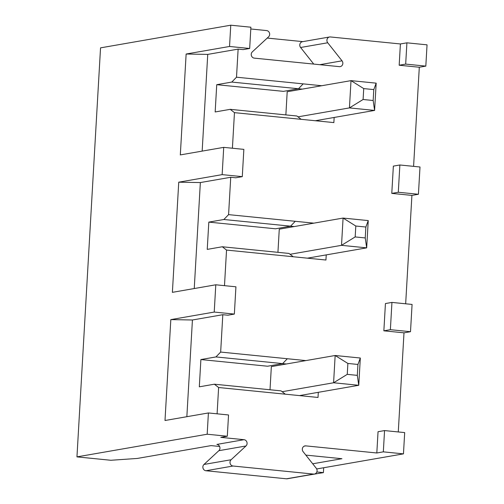 <?xml version="1.0" encoding="UTF-8"?>
<svg xmlns="http://www.w3.org/2000/svg" width="504" height="504" viewBox="0 0 504 504"><rect width="100%" height="100%" fill="white"/><g stroke="black" fill="none" stroke-linecap="round" stroke-linejoin="round"><path stroke-width="0.76" d="M215.794 284.791L235.929 286.808L234.354 314.074L214.225 312.064L215.794 284.791L172.387 292.345L178.744 182.183L200.353 182.561L194.242 288.546M223.719 147.363L243.854 149.373L242.279 176.646L222.151 174.63L223.719 147.363L180.312 154.911L186.133 54.023L207.743 54.4L202.161 151.112M214.225 312.064L170.818 319.612L192.427 319.99L186.852 416.701M170.818 319.612L164.997 420.506L208.404 412.952L228.539 414.968L227.31 436.237L207.182 434.221L76.955 456.876L110.88 460.272L137.271 458.451L211.063 445.612L219.612 446.468M334.158 117.457L333.862 122.592L301.146 119.322L296.913 116.008L230.227 109.337L215.164 111.957L216.739 84.685L283.418 91.363L298.481 88.742L231.796 82.07L236.508 77.2L238.127 49.115L243.155 49.619L249.669 48.485L250.898 27.216L230.763 25.2L100.542 47.855L76.955 456.876M318.308 392.32L318.011 397.454L285.296 394.185L281.062 390.871L214.376 384.199L199.313 386.82L200.888 359.554L267.574 366.225L282.631 363.604L215.951 356.933L200.888 359.554M282.587 363.611L286.36 363.989M270.012 389.768L271.347 366.603L335.16 355.496L360.322 358.016L358.754 385.283L333.591 382.769L335.16 355.496L347.88 363.453L347.25 374.359L357.311 375.367L357.941 364.461L347.88 363.453M302.205 89.126L298.431 88.748M285.863 114.899L287.198 91.741L351.011 80.634L376.173 83.154L374.598 110.42L349.436 107.906L351.011 80.634L363.724 88.591L363.094 99.496L373.162 100.504L373.792 89.599L363.724 88.591M250.79 28.986L266.584 30.568A3.566 3.27 -99.9 0 1 268.55 36.849L252.347 51.855A3.566 3.27 80.1 0 0 254.306 58.136L339.362 66.648A3.566 3.27 80.1 0 0 342.027 60.826L327.726 42.771A3.566 3.27 -99.9 0 1 330.385 36.956L400.403 43.961L406.911 42.827L405.682 64.096L425.817 66.112L427.046 44.837L406.911 42.827M313.734 64.084L300.598 47.496A3.566 3.27 -99.9 0 1 302.444 41.7L329.572 36.981M216.739 84.685L231.796 82.07M298.481 88.742L303.188 83.872L321.741 85.73M207.743 54.4L238.127 49.115M230.227 109.337L234.461 112.65L232.407 148.233M230.763 25.2L229.541 46.469L186.133 54.023M207.182 434.221L208.404 412.952M222.151 174.63L178.744 182.183M282.631 363.604L287.343 358.735L305.89 360.593M192.427 319.99L222.812 314.704L220.657 352.063L215.951 356.933M214.376 384.199L218.616 387.513L217.098 413.822M290.556 226.17L275.499 228.791L208.814 222.119L223.871 219.498L290.556 226.17L295.268 221.3L313.816 223.159M294.286 226.561L290.506 226.183M208.814 222.119L207.238 249.386L222.302 246.765L288.987 253.436L293.221 256.75L226.535 250.078L224.488 285.661M326.233 254.892L325.937 260.026L293.221 256.75M200.353 182.561L230.738 177.276L228.583 214.628L223.871 219.498M222.302 246.765L226.535 250.078M383.33 451.849L384.552 430.58L404.687 432.596L403.458 453.865L383.33 451.849L376.816 452.983L305.796 445.876A3.566 3.27 80.1 0 0 303.137 451.697L316.254 468.26A3.566 3.27 80.1 0 1 314.408 474.05L287.28 478.769A3.566 3.27 -99.9 0 1 286.461 478.8L205.941 470.742A3.566 3.27 -99.9 0 1 203.975 464.461L218.843 450.696L245.971 445.977A3.566 3.27 80.1 0 0 244.012 439.69L220.802 437.371L227.31 436.237M245.971 445.977L231.103 459.743A3.566 3.27 80.1 0 0 233.069 466.024L313.595 474.081A3.566 3.27 80.1 0 0 314.408 474.05M244.012 439.69L216.877 444.415A3.566 3.27 -99.9 0 1 218.843 450.696M242.279 176.646L235.771 177.78L230.738 177.276M222.812 314.704L227.846 315.208L234.354 314.074M305.827 455.099L341.92 458.709L312.713 463.787M277.937 252.334L279.273 229.169L343.085 218.068L368.248 220.588L366.679 247.855L341.51 245.335L343.085 218.068L355.799 226.025L355.175 236.93L365.236 237.938L365.866 227.027L355.799 226.025M302.847 41.63L267.233 38.071M391.942 302.419L412.077 304.435L410.502 331.701L390.373 329.685L391.942 302.419L385.434 303.553L383.859 330.819L390.373 329.685M399.867 164.984L420.002 167L418.427 194.267L398.299 192.257L391.784 193.385L393.359 166.118L399.867 164.984L398.299 192.257M425.817 66.112L419.303 67.24L399.174 65.23L405.682 64.096M391.784 193.385L411.913 195.401L418.427 194.267M410.502 331.701L403.994 332.835L383.859 330.819M376.816 452.983L378.044 431.714L384.552 430.58M305.802 475.549L323.404 472.62L316.84 471.958M323.688 467.744L323.404 472.62M419.303 67.24L413.589 166.358M411.913 195.401L405.663 303.792M403.994 332.835L398.273 431.953M316.688 468.959L403.458 453.865M399.174 65.23L400.403 43.961M236.508 77.2L303.188 83.872M301.146 119.322L234.461 112.65M228.583 214.628L295.268 221.3M220.657 352.063L287.343 358.735M285.296 394.185L218.616 387.513M229.541 46.469L249.669 48.485M363.094 99.496L349.436 107.906L297.99 116.852M315.309 120.74L374.598 110.42L373.162 100.504M376.173 83.154L373.792 89.599M355.175 236.93L341.51 245.335L290.065 254.287M307.383 258.168L366.679 247.855L365.236 237.938M368.248 220.588L365.866 227.027M347.25 374.359L333.591 382.769L282.146 391.715M299.458 395.602L358.754 385.283L357.311 375.367M360.322 358.016L357.941 364.461M319.813 64.695L342.027 60.826M300.598 47.496L327.726 42.771M305.796 445.876L304.202 446.153M313.595 474.081L286.461 478.8M233.069 466.024L205.941 470.742M231.103 459.743L203.975 464.461"/></g></svg>

